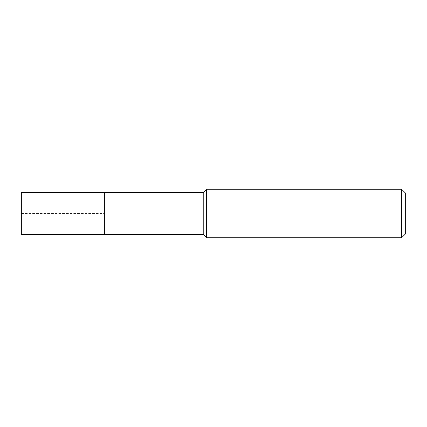 <?xml version="1.0" encoding="UTF-8"?>
<svg xmlns="http://www.w3.org/2000/svg" width="427" height="427" viewBox="0 0 427 427"><rect width="100%" height="100%" fill="white"/><g stroke="black" fill="none" stroke-linecap="round" stroke-linejoin="round"><path stroke-width="0.32" stroke-dasharray="2.13 1.6" d="M104.684 192.63L104.684 234.37L104.684 192.63M21.35 234.37L21.35 192.63M203.225 192.63L203.225 234.37M206.625 237.77L206.625 189.23M401.604 189.23L401.604 237.77M405.65 193.276L405.65 233.724M21.35 213.5L104.684 213.5L21.35 213.5"/><path stroke-width="0.64" d="M104.684 192.63L21.35 192.63L21.35 234.37L104.684 234.37L104.684 192.63L104.684 234.37L203.225 234.37L203.225 192.63L104.684 192.63M203.225 192.63L206.625 189.23L206.625 237.77L203.225 234.37M206.625 237.77L401.604 237.77L401.604 189.23L206.625 189.23M401.604 189.23L405.65 193.276L405.65 233.724L401.604 237.77"/></g></svg>
